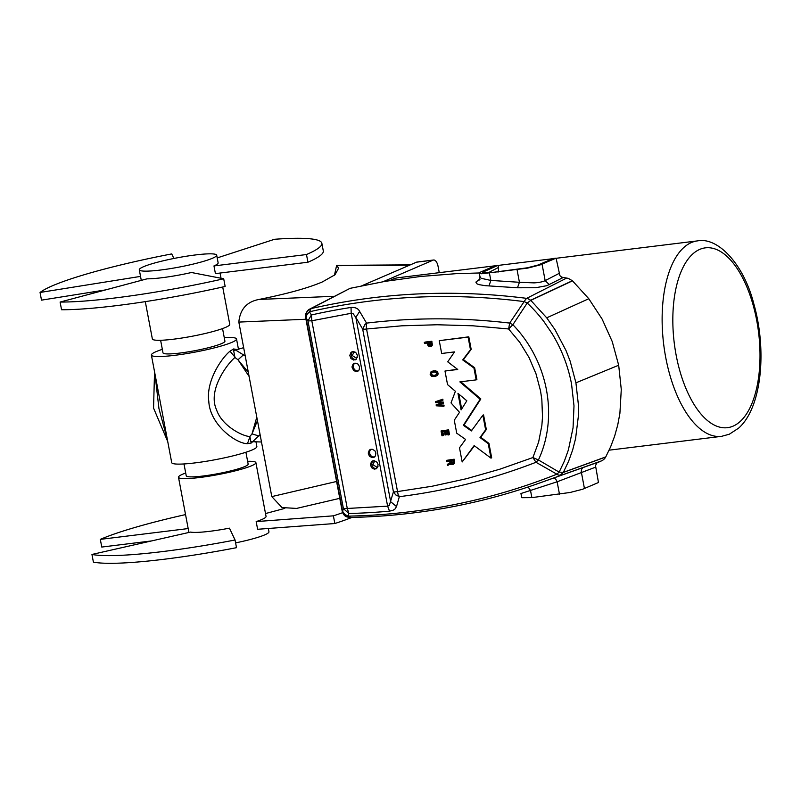 <?xml version="1.0" encoding="UTF-8"?>
<svg xmlns="http://www.w3.org/2000/svg" width="801" height="801" viewBox="0 0 801 801"><rect width="100%" height="100%" fill="white"/><g stroke="black" fill="none" stroke-linecap="round" stroke-linejoin="round"><path stroke-width="1.2" d="M389.977 280.56A98.463 46.188 -97 0 1 392.41 279.349A98.463 46.188 -97 0 1 398.538 277.677L494.818 265.832M383.088 281.712L433.101 260.145A7.88 3.695 -97 0 1 433.591 260.005A7.88 3.695 -97 0 1 438.057 266.312L439.258 272.66M361.862 285.757L416.53 262.177A7.88 3.695 -97 0 1 417.021 262.047L433.591 260.005M374.478 457.011A4.335 3.795 66.7 0 1 374.297 457.041A4.335 3.795 66.7 0 1 373.546 457.051A4.335 3.795 66.7 0 1 372.785 456.9A4.335 3.795 66.7 0 1 372.054 456.59A4.335 3.795 66.7 0 1 371.384 456.129A4.335 3.795 66.7 0 1 370.783 455.549A4.335 3.795 66.7 0 1 370.302 454.868A4.335 3.795 66.7 0 1 369.932 454.097A4.335 3.795 66.7 0 1 369.702 453.286A4.335 3.795 66.7 0 1 369.621 452.445A4.335 3.795 66.7 0 1 369.682 451.634A4.335 3.795 66.7 0 1 369.902 450.853A4.335 3.795 66.7 0 1 370.252 450.162A4.335 3.795 66.7 0 1 370.723 449.561A4.335 3.795 66.7 0 1 371.123 449.221M376.66 468.545A4.335 3.795 66.7 0 1 376.48 468.565A4.335 3.795 66.7 0 1 375.719 468.575A4.335 3.795 66.7 0 1 374.958 468.425A4.335 3.795 66.7 0 1 374.237 468.114A4.335 3.795 66.7 0 1 373.556 467.664A4.335 3.795 66.7 0 1 372.966 467.073A4.335 3.795 66.7 0 1 372.475 466.392A4.335 3.795 66.7 0 1 372.105 465.621A4.335 3.795 66.7 0 1 371.884 464.81A4.335 3.795 66.7 0 1 371.794 463.979A4.335 3.795 66.7 0 1 371.864 463.158A4.335 3.795 66.7 0 1 372.075 462.377A4.335 3.795 66.7 0 1 372.425 461.686A4.335 3.795 66.7 0 1 372.906 461.086A4.335 3.795 66.7 0 1 373.296 460.745M375.959 461.306L374.427 461.446L372.916 464.68L376.931 467.233L378.072 466.222M356.045 359.429A4.335 3.795 66.7 0 1 355.864 359.459A4.335 3.795 66.7 0 1 355.103 359.469A4.335 3.795 66.7 0 1 354.342 359.309A4.335 3.795 66.7 0 1 353.611 359.008A4.335 3.795 66.7 0 1 352.941 358.548A4.335 3.795 66.7 0 1 352.35 357.967A4.335 3.795 66.7 0 1 351.859 357.276A4.335 3.795 66.7 0 1 351.489 356.515A4.335 3.795 66.7 0 1 351.269 355.694A4.335 3.795 66.7 0 1 351.178 354.863A4.335 3.795 66.7 0 1 351.249 354.042A4.335 3.795 66.7 0 1 351.459 353.271A4.335 3.795 66.7 0 1 351.809 352.57A4.335 3.795 66.7 0 1 352.29 351.979A4.335 3.795 66.7 0 1 352.68 351.639M355.334 352.2L353.812 352.34L352.3 355.574L356.305 358.127L357.456 357.116M358.217 370.953A4.335 3.795 66.7 0 1 358.037 370.983A4.335 3.795 66.7 0 1 357.286 370.993A4.335 3.795 66.7 0 1 356.525 370.843A4.335 3.795 66.7 0 1 355.794 370.533A4.335 3.795 66.7 0 1 355.123 370.072A4.335 3.795 66.7 0 1 354.523 369.491A4.335 3.795 66.7 0 1 354.032 368.8A4.335 3.795 66.7 0 1 353.672 368.039A4.335 3.795 66.7 0 1 353.441 367.218A4.335 3.795 66.7 0 1 353.361 366.387A4.335 3.795 66.7 0 1 353.421 365.566A4.335 3.795 66.7 0 1 353.641 364.795A4.335 3.795 66.7 0 1 353.992 364.095A4.335 3.795 66.7 0 1 354.463 363.504A4.335 3.795 66.7 0 1 354.863 363.163M334.377 296.28L258.973 299.454C286.708 293.947 307.804 288.12 322.262 281.972L335.028 274.753L338.593 268.185L336.63 265.361L334.468 275.204M258.973 299.454C246.788 301.747 240.08 309.286 238.828 322.082L271.799 496.6L281.982 507.564L296.55 508.425L339.774 498.332M243.664 347.674L233.632 350.588L233.542 348.966L237.567 349.586M261.486 442.002L250.833 441.631L251.304 443.003L260.085 434.573M245.226 355.954L235.774 350.157M248.32 372.355L237.997 359.769L234.963 357.496L233.632 350.588M259.003 436.004L252.005 433.892L257.441 420.625M256.791 417.181L252.005 433.892L249.882 436.465L250.833 441.631M249.882 436.465C243.634 436.685 221.957 426.362 216.51 409.691C207.369 390.037 227.674 363.304 234.963 357.496M251.304 443.003L247.469 443.684C236.165 443.774 209.932 424.85 208.801 401.381C205.877 381.066 221.527 358.077 229.997 351.198L233.542 348.966M162.333 349.356A43.324 5.207 -10.7 0 0 151.389 355.053L171.714 462.628A43.324 5.207 -10.7 0 0 195.023 462.898A43.324 5.207 -10.7 0 0 256.861 446.547L255.94 441.691M151.389 355.053A43.324 5.207 -10.7 0 0 174.698 355.324A43.324 5.207 -10.7 0 0 236.525 338.963A43.324 5.207 -10.7 0 0 224.26 337.652M160.621 340.285L163.004 352.861A31.509 3.785 -10.7 0 0 179.945 353.051A31.509 3.785 -10.7 0 0 224.921 341.166L222.548 328.58M155.014 374.247L158.938 408.53L167.439 439.999M183.99 463.949L186.232 475.804A31.509 3.785 -10.7 0 0 203.184 475.994A31.509 3.785 -10.7 0 0 248.15 464.109L245.907 452.245M268.335 528.48L268.956 531.794A39.389 4.736 169.3 0 1 235.604 542.878M160.48 270.037A39.389 4.736 -10.7 0 0 216.691 255.179A39.389 4.736 -10.7 0 0 195.504 254.938A39.389 4.736 -10.7 0 0 139.294 269.797A39.389 4.736 -10.7 0 0 160.48 270.037M91.955 554.452L93.407 562.132A144.931 17.412 -10.7 0 0 199.429 554.232A144.931 17.412 -10.7 0 0 236.505 547.684L235.053 539.994L229.446 528.159A39.389 4.736 -10.7 0 1 209.842 531.293A39.389 4.736 -10.7 0 1 190.558 532.084L91.955 554.452A144.931 17.412 -10.7 0 0 197.977 546.542A144.931 17.412 -10.7 0 0 235.053 539.994M185.702 473.011A39.389 4.736 -10.7 0 0 178.493 477.266A39.389 4.736 -10.7 0 0 199.679 477.506A39.389 4.736 -10.7 0 0 255.889 462.638A39.389 4.736 -10.7 0 0 247.619 461.316M151.559 540.925L101.767 547.053L100.315 539.373A144.931 17.412 -10.7 0 1 185.542 514.592M351.889 517.436A144.931 17.412 -10.7 0 1 334.838 523.524L257.622 529.281L256.17 521.591A39.389 4.736 -10.7 0 0 266.052 516.425L255.889 462.638M188.185 528.56L100.315 539.373M334.838 523.524L333.386 515.834A144.931 17.412 -10.7 0 0 342.668 512.68M256.17 521.591L333.386 515.834M265.511 513.551L284.745 508.405M60.105 302.057L147.014 278.838A39.389 4.736 -10.7 0 0 161.932 277.727A39.389 4.736 -10.7 0 0 191.469 272.51L223.699 278.778A144.931 17.412 169.3 0 1 84.305 301.066A144.931 17.412 169.3 0 1 60.105 302.057L61.557 309.747A144.931 17.412 169.3 0 0 85.757 308.745A144.931 17.412 169.3 0 0 225.151 286.458L223.699 278.778M217.201 257.912L274.573 239.279A144.931 17.412 169.3 0 1 321.852 243.264L323.304 250.943A144.931 17.412 169.3 0 1 307.934 262.227L215.419 273.612L213.967 265.922A39.389 4.736 -10.7 0 0 218.142 262.858L216.691 255.179M222.708 287.008L229.757 324.335A39.389 4.736 169.3 0 1 173.547 339.193A39.389 4.736 169.3 0 1 152.36 338.953L145.301 301.637M213.967 265.922L306.483 254.538L307.934 262.227M321.852 243.264A144.931 17.412 169.3 0 1 306.483 254.538M173.887 258.463L171.734 253.917A144.931 17.412 169.3 0 0 40.05 292.465L41.502 300.145L105.652 289.892M140.535 276.395L40.05 292.465M569.111 373.356A132.205 115.664 66.7 0 1 571.554 384.09L573.997 405.827L573.055 427.834L568.36 450.012L564.385 461.086L559.148 472.129L563.313 472.39L568.64 461.166L572.675 449.902L575.579 438.598L578.382 416.089L578.412 404.916L575.929 382.818L570.142 361.131L565.987 350.478L555.003 329.662L546.713 317.827L530.803 300.355L527.198 303.028A132.205 115.664 66.7 0 1 536.28 312.31A132.205 115.664 66.7 0 1 544.159 321.932L552.099 333.637A132.205 115.664 66.7 0 1 556.825 341.967A132.205 115.664 66.7 0 1 561.771 352.28A132.205 115.664 66.7 0 1 565.856 362.753A132.205 115.664 66.7 0 1 569.111 373.356M308.645 309.927L311.158 308.565L309.406 311.799A763.333 667.854 66.7 0 1 524.285 301.617L527.198 303.028L512.87 324.715L509.686 323.083L526.017 298.823L527.759 298.583L530.693 300.255L572.375 280.72L568.239 278.358L561.651 277.156L559.909 275.654L556.074 258.142L553.311 258.483L537.661 265.141L527.338 267.794L490.863 272.64L482.502 272.71M351.038 307.444L351.178 313.301L311.809 320.77L311.389 314.973L307.954 320.931L306.002 317.747L306.923 314.593L309.406 311.799L311.389 314.973A760.069 665 66.7 0 1 351.038 307.444C355.414 307.224 358.277 308.545 359.629 311.399L366.558 323.123A744.319 651.213 66.7 0 1 509.686 323.083L508.615 328.961L512.86 324.715M512.87 324.715A113.191 99.034 66.7 0 1 546.432 389.787A113.191 99.034 66.7 0 1 538.422 459.964L559.148 472.129L556.885 474.182L557.756 474.833L560.109 475.293L563.243 472.52M425.011 342.087L431.869 341.246L432.19 345.662L430.948 346.483L431.729 345.191L431.168 341.546L425.011 342.087M446.598 460.345L454.157 459.203L454.698 462.758L453.226 464.35L453.997 463.058L453.456 459.504L446.598 460.345L446.798 461.376L449.691 461.016L449.952 463.338L447.348 464.3L447.569 465.451L450.673 463.789L451.884 464.61L453.226 464.35M448.58 464.97L447.749 465.431M447.669 464.119L449.121 463.819M435.514 401.671L442.833 399.208L443.003 400.11L442.302 400.41L442.132 399.509L435.514 401.671L435.694 402.643L441.852 403.013L436.114 404.875L436.295 405.797L443.414 406.297L443.253 405.416L437.226 405.186L442.863 403.384L442.683 402.422L436.645 402.082L442.302 400.41M437.616 401.792L443.384 402.122L443.564 403.083L442.863 403.384M438.147 404.895L443.954 405.116L444.114 405.997L443.414 406.297M436.114 404.875L441.661 403.003M441.051 430.968L448.61 429.827L449.501 434.573L448.8 434.873L447.909 430.127L441.051 430.968L441.962 435.804L442.793 435.704L442.072 431.879L444.395 431.589L445.036 435.003L445.857 434.903L445.216 431.489L447.268 431.238L447.979 434.983L448.8 434.873M445.957 431.399L446.558 434.603L445.857 434.903M442.813 431.789L443.494 435.404L442.793 435.704M433.922 370.683L437.606 371.914L438.117 373.677L437.516 375.238L435.784 376.24L436.815 375.539L437.376 373.366L436.044 371.414L433.221 370.983L433.922 370.683L430.688 372.085L430.137 374.257L431.469 376.2L435.784 376.24M468.805 336.82L471.178 349.386L463.419 359.629L474.643 367.719L476.885 379.574L476.184 379.874L473.942 368.019L462.718 359.929L470.477 349.687L468.104 337.121L468.805 336.82L439.248 340.665L441.671 353.481L454.537 351.899L447.719 361.832L457.741 369.471L444.986 371.033L447.549 384.61L455.399 391.288L451.013 402.923L459.514 412.295L454.277 420.205L456.73 433.201L465.591 439.439L459.494 447.799L462.167 461.967L474.132 445.586L490.973 458.132L488.24 443.674L479.999 437.536L485.626 429.837L482.863 415.218L471.368 430.948L463.348 425.291L480.129 399.248L459.864 381.887L476.184 379.874M460.785 381.767L480.83 398.948L464.049 424.991L471.759 430.427M482.863 415.218L483.564 414.908L486.327 429.536L480.7 437.236L488.94 443.374L491.674 457.822L490.973 458.132M474.442 445.817L462.167 461.967M444.986 371.033L457.491 369.281M398.097 494.467L366.548 329.001A7.88 0.951 169.3 0 1 365.276 329.141A7.88 0.951 169.3 0 1 364.205 329.211A7.88 0.951 169.3 0 1 363.334 329.221A7.88 0.951 169.3 0 1 362.693 329.161L393.431 491.844L395.704 494.888L399.349 496.67C446.517 490.753 492.064 479.288 535.989 462.287L538.422 459.964L532.905 457.551L538.632 442.022L541.866 425.431L542.507 416.86L541.836 399.509L540.515 390.828L535.989 373.767L529.02 357.476L519.809 342.407L508.605 328.961L472.86 325.797L437.206 324.755L401.732 325.817L366.548 329.001L366.267 325.987M398.117 494.507L399.349 496.67L396.505 506.552L395.003 509.005L393.191 510.227L389.526 511.148A760.069 665 66.7 0 1 348.896 513.501L347.274 508.475L387.614 506.142L389.316 505.461L393.431 491.834A7.88 0.951 169.3 0 0 394.072 491.894A7.88 0.951 169.3 0 0 394.943 491.884A7.88 0.951 169.3 0 0 396.014 491.814L432.039 486.257L466.302 478.748L499.954 469.166L532.905 457.551L535.989 462.287L556.885 474.182A763.333 667.854 66.7 0 1 348.014 516.134L344.65 514.262L342.568 511.268L345.311 515.944L347.073 516.945C344.75 516.335 343.118 514.372 342.177 511.058L305.622 317.556C304.3 314.292 308.215 309.356 309.747 309.076L350.017 288.37L311.158 308.565C381.376 292.485 453.216 289.081 526.678 298.352L566.738 278.037M521.821 497.701L531.864 497.621L570.102 492.475L582.497 489.301L598.467 482.512L595.513 465.621L596.775 463.018L601.291 460.955A11.014 9.632 66.7 0 0 602.612 460.285A11.014 9.632 66.7 0 0 603.804 459.404A11.014 9.632 66.7 0 0 604.835 458.312A11.014 9.632 66.7 0 0 605.686 457.041A10.914 9.542 66.7 0 0 605.766 456.9L610.662 446.738L614.657 436.084L617.741 424.951L619.904 413.316L621.276 389.466L618.682 365.236L575.929 382.818M572.375 280.72L588.775 298.703L602.132 319.108L612.234 341.576L618.682 365.236M366.267 325.947L366.558 323.123L364.956 324.465L362.693 329.161L355.834 317.416L359.629 311.399M431.869 341.246L431.168 341.546M432.37 343.879L431.669 344.18M432.43 344.891L431.729 345.191M432.19 345.662L431.489 345.962M424.31 342.387L424.5 343.399L427.394 343.038L427.874 345.291L429.176 346.653L430.948 346.483M454.157 459.203L453.456 459.504M454.638 461.756L453.937 462.057M454.698 462.758L453.997 463.058M454.457 463.529L453.756 463.839M451.023 464.2L450.352 464.49M448.94 463.679L448.24 463.989M442.833 399.208L442.132 399.509M443.384 402.122L442.683 402.422M443.954 405.116L443.253 405.416M448.61 429.827L447.909 430.127M435.504 370.693L434.803 370.993M436.745 371.113L436.044 371.414M437.606 371.914L436.905 372.215M438.077 373.066L437.376 373.366M438.117 373.677L437.416 373.977M438.047 374.247L437.346 374.548M437.516 375.238L436.815 375.539M437.066 375.619L436.365 375.919M433.221 370.983L431.719 371.374M471.178 349.386L470.477 349.687M463.419 359.629L462.718 359.929M474.643 367.719L473.942 368.019M480.83 398.948L480.129 399.248M464.049 424.991L463.348 425.291M486.327 429.536L485.626 429.837M480.7 437.236L479.999 437.536M488.94 443.374L488.24 443.674M468.104 337.121L439.248 340.665M308.575 309.987L306.803 312.18L305.992 317.747L342.568 511.268L343.419 508.635L347.274 508.475L311.809 320.77L307.954 320.931L343.419 508.635L348.896 513.501L348.014 516.134L350.618 517.376M601.291 460.955L535.589 484.455L597.947 462.277M389.526 511.148L387.614 506.142L351.178 313.301L353.061 313.632L355.834 317.416L390.658 501.706L396.505 506.552M430.517 342.658L428.235 342.938L429.336 345.642L430.748 345.191L430.517 342.658M452.815 460.635L450.532 460.915L451.604 463.519L453.016 463.048L452.815 460.635M431.008 373.406L432.24 372.305L434.643 372.014L436.225 372.765L436.505 374.207L435.253 375.299L431.919 375.339L431.008 373.406L432.139 372.475L431.439 372.775M461.096 409.912L466.823 400.8L457.962 393.331L461.096 409.912M556.074 258.142L540.104 264.931L527.709 268.105L481.671 273.772L479.429 273.331L479.979 272.33L495.308 265.622L498.072 265.281L482.432 272.35M563.053 277.587L546.873 285.687L535.629 287.739L517.476 287.779L519.428 282.292L534.067 282.883C539.113 282.583 542.808 281.832 545.161 280.62L558.968 273.481M517.476 287.779L485.106 285.657L479.028 284.635L477.036 283.864L475.864 282.102L479.819 279.209M479.308 272.971L456.049 273.672L420.415 276.485L385.141 281.361L350.327 288.29M357.456 355.364L356.435 359.088L353.702 360.07L350.948 358.568L349.777 355.464L350.888 352.58L353.621 351.599L355.784 352.52L357.456 355.364M355.854 359.559L355.183 359.889M351.469 352.11L352.14 351.779M359.639 366.888L359.088 370.022L356.635 371.584L353.722 370.683L351.959 366.998L353.061 364.105L355.043 363.133L357.957 364.044L359.639 366.888M358.027 371.083L357.366 371.414M353.652 363.634L354.312 363.304M375.899 452.955L375.349 456.079L372.145 457.651L369.381 456.159L368.22 453.056L369.321 450.162L372.054 449.181L374.818 450.683L375.899 452.955M374.287 457.141L373.626 457.471M369.912 449.691L370.573 449.361M378.072 464.48L377.531 467.604L374.317 469.186L371.564 467.684L370.392 464.58L371.504 461.686L374.237 460.705L376.991 462.207L378.072 464.48M376.47 468.675L375.799 468.996M372.085 461.216L372.755 460.895M429.927 345.682L430.537 345.421M430.578 345.371L429.636 345.081L428.976 342.848M429.336 345.642L430.037 345.341M428.935 345.391L429.636 345.081M428.655 344.901L429.356 344.6M428.475 344.22L429.176 343.909M452.205 463.559L452.805 463.288M452.845 463.248L451.904 462.958L451.273 460.825M451.604 463.519L452.305 463.208M451.203 463.258L451.904 462.958M450.933 462.778L451.634 462.477M450.753 462.087L451.454 461.787M435.644 375.078L434.092 375.579M434.793 375.279L432.87 375.599M433.571 375.299L431.919 375.339M432.62 375.038L431.278 374.848M431.979 374.548L431.669 373.847L430.968 374.157M431.669 373.847L431.709 373.106M461.676 408.991L458.863 394.092M350.017 288.37L309.727 309.086M498.012 272.17L498.633 269.086L498.072 265.281M528.129 486.988L530.502 490.442L521.02 493.486M553.461 478.227C554.823 478.047 556.044 479.228 557.126 481.781L559.478 494.217M595.564 467.173L557.126 481.781L530.502 490.442L531.864 497.621M479.939 279.629L479.278 280.03L480.049 277.106L479.298 273.141M480.059 276.685L481.121 278.307L490.823 280.42L489.461 273.241M489.041 285.927L490.823 280.42L519.428 282.292L517.086 269.847M306.002 317.747L306.332 316.986M308.725 309.747L309.767 309.066M697.491 240.891C717.966 236.756 743.809 264.27 753.781 303.729C767.158 350.488 761.751 407.899 738.552 428.185L729.331 434.212L721.541 436.345A98.463 46.188 -97 0 1 664.6 350.908A98.463 46.188 -97 0 1 691.373 242.563A98.463 46.188 -97 0 1 697.491 240.891L556.094 258.292M733.115 426.132A90.583 42.493 -97 0 1 676.144 355.143A90.583 42.493 -97 0 1 699.724 249.401A90.583 42.493 -97 0 1 755.013 312.4A90.583 42.493 -97 0 1 740.164 421.496A90.583 42.493 -97 0 1 733.115 426.132M433.101 260.145L416.53 262.177M409.501 265.211L337.261 265.692M336.59 481.471L271.799 496.6M305.942 319.249L238.828 322.082M243.634 354.683L237.997 359.769L249.091 376.41M234.833 356.976L229.997 351.198M249.912 436.805L247.469 443.684M605.766 456.9L563.313 472.39M588.785 298.723L546.713 317.827M572.495 280.841L530.803 300.355M538.863 483.303C478.247 504.74 415.319 516.124 350.077 517.476L347.073 516.945M605.686 457.041L563.263 472.48M542.057 264.18L545.161 280.62L549.316 284.685M584.45 488.55L581.346 472.119C581.095 469.756 581.916 468.114 583.809 467.193M484.395 273.081L484.064 271.319M498.482 267.454L487.829 272.961M478.227 280.03L479.459 279.839M721.541 436.345L609.13 450.172M552.82 258.693L498.102 265.421M410.302 264.861L336.63 265.361M238.478 349.306L236.525 338.963M154.543 371.734L153.552 408.079L167.729 441.551M188.916 532.455L178.493 477.266M141.286 280.37L139.294 269.797M220.065 273.041L221.046 278.257M520.94 493.526L521.691 497.501"/></g></svg>
